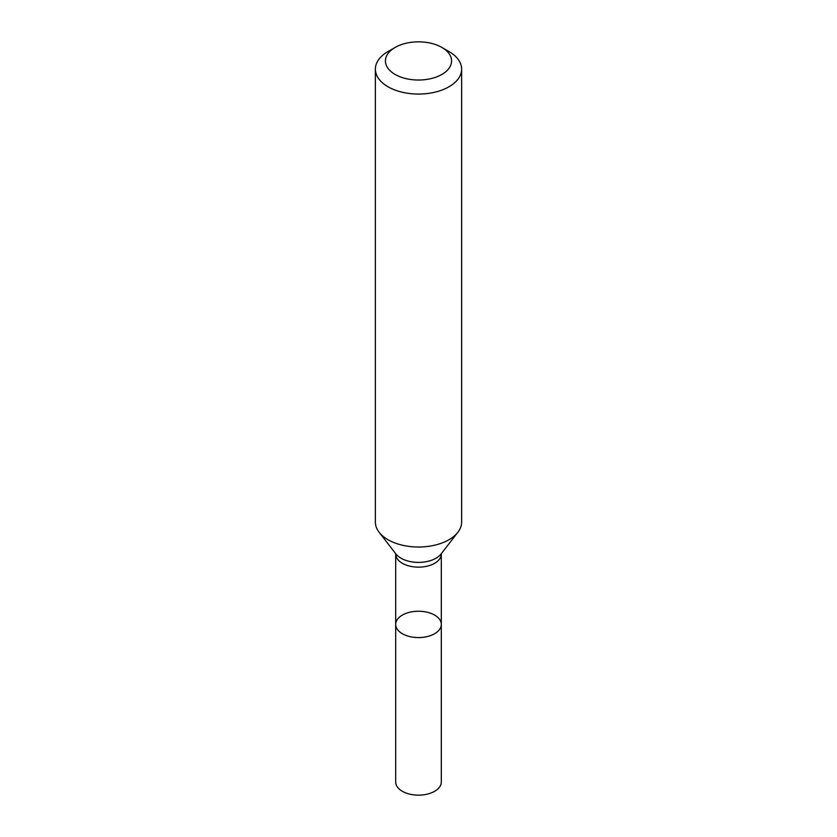 <?xml version="1.0" encoding="UTF-8"?>
<svg xmlns="http://www.w3.org/2000/svg" width="837" height="837" viewBox="0 0 837 837"><rect width="100%" height="100%" fill="white"/><g stroke="black" fill="none" stroke-linecap="round" stroke-linejoin="round"><path stroke-width="1.26" d="M375.374 69.157L375.374 522.11A43.126 24.901 -0 0 0 379.13 532.28A43.126 24.901 -0 0 0 448.998 539.719A43.126 24.901 -0 0 0 457.87 532.28A43.126 24.901 -0 0 0 461.626 522.11L461.626 69.157A43.126 24.901 180 0 1 448.998 86.766A43.126 24.901 180 0 1 401.99 92.164A43.126 24.901 180 0 1 375.374 69.157A43.126 24.901 180 0 1 388.002 51.549L395.116 47.437A33.072 19.094 180 0 1 441.884 47.437A33.072 19.094 180 0 1 441.884 74.441A33.072 19.094 180 0 1 395.116 74.441A33.072 19.094 180 0 1 395.116 47.437M441.884 47.437L448.998 51.549A43.126 24.901 180 0 1 461.626 69.157M441.319 624.412A22.819 13.172 180 0 1 434.644 633.724A22.819 13.172 180 0 1 409.764 636.58A22.819 13.172 180 0 1 395.681 624.412A22.819 13.172 180 0 1 402.356 615.09A22.819 13.172 180 0 1 427.236 612.234A22.819 13.172 180 0 1 441.319 624.412A22.819 13.172 180 0 1 418.5 637.585A22.819 13.172 180 0 1 395.681 624.412L395.681 781.978A22.819 13.172 180 0 0 418.5 795.15A22.819 13.172 180 0 0 441.319 781.978L441.319 553.979A22.819 13.172 180 0 1 434.644 563.291A22.819 13.172 180 0 1 409.764 566.147A22.819 13.172 180 0 1 395.681 553.979L395.681 624.412M457.87 532.28L441.089 553.937A24.754 14.292 180 0 1 436.004 558.216A24.754 14.292 180 0 1 395.911 553.937L379.13 532.28"/></g></svg>

